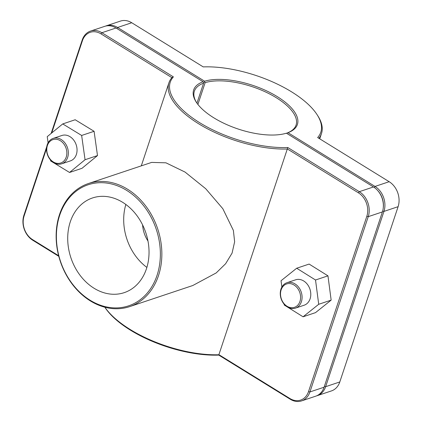 <?xml version="1.0" encoding="UTF-8"?>
<svg xmlns="http://www.w3.org/2000/svg" width="422" height="422" viewBox="0 0 422 422"><rect width="100%" height="100%" fill="white"/><g stroke="black" fill="none" stroke-linecap="round" stroke-linejoin="round"><path stroke-width="0.63" d="M104.862 307.232L104.914 307.322A79.32 33.396 18.4 0 0 218.754 355.097L290.267 399.254A18.758 14.839 -108.5 0 0 301.582 400.9A18.758 14.839 -108.5 0 0 309.938 391.938L368.248 216.655A18.758 14.839 -108.5 0 0 359.317 191.683L287.804 147.526A79.32 33.396 -161.6 0 1 199.5 122.596A79.32 33.396 -161.6 0 1 173.389 76.878L171.881 77.648A80.391 33.85 18.4 0 0 168.937 82.759A80.391 33.85 18.4 0 0 203.995 126.911A80.391 33.85 18.4 0 0 287.456 149.013L358.389 192.812A17.687 13.989 71.5 0 1 366.808 216.359L308.498 391.642A17.687 13.989 71.5 0 1 289.951 398.537L219.023 354.744A80.391 33.85 -161.6 0 1 104.883 307.237M218.754 355.097L287.804 147.526M192.791 285.515L216.191 272.934L225.628 263.724L232.074 253.126L234.637 241.785L233.382 230.433L222.832 208.716L205.714 188.718L185.068 172.081L165.946 162.818L151.64 162.407L88.425 183.533A64.904 51.342 -108.5 0 0 59.513 214.534A64.904 51.342 -108.5 0 0 72.384 284.349A64.904 51.342 -108.5 0 0 129.57 306.646A64.904 51.342 -108.5 0 0 157.686 228.819A64.904 51.342 -108.5 0 0 88.425 183.533M280.957 289.117A13.398 10.597 71.5 0 1 286.923 282.719A13.398 10.597 71.5 0 1 301.224 292.066A13.398 10.597 71.5 0 1 295.421 308.134A13.398 10.597 71.5 0 1 283.616 303.529A13.398 10.597 71.5 0 1 280.957 289.117M281.152 289.83A12.328 9.748 -108.5 0 0 292.193 307.722A12.328 9.748 -108.5 0 0 298.307 289.35A12.328 9.748 -108.5 0 0 281.152 289.83M295.421 308.134L304.125 305.222A13.398 10.597 -108.5 0 0 309.933 289.154A13.398 10.597 -108.5 0 0 295.632 279.807L286.923 282.719M281.87 287.039L281.041 280.746L296.687 268.234L309.126 264.077L327.963 275.846L331.154 300.126L315.514 312.639L303.07 316.795L284.238 305.027L284.122 304.162M331.154 300.126L318.716 304.283L303.07 316.795M327.963 275.846L315.524 280.002L318.716 304.283M296.687 268.234L315.524 280.002M67.652 157.411A13.398 10.597 -108.5 0 0 64.993 143A13.398 10.597 -108.5 0 0 53.188 138.395A13.398 10.597 -108.5 0 0 47.385 154.463A13.398 10.597 -108.5 0 0 61.681 163.81A13.398 10.597 -108.5 0 0 67.652 157.411M66.212 157.116A12.328 9.748 71.5 0 1 49.057 157.596A12.328 9.748 71.5 0 1 55.171 139.223A12.328 9.748 71.5 0 1 66.212 157.116M53.188 138.395L61.897 135.483A13.398 10.597 71.5 0 1 73.702 140.088A13.398 10.597 71.5 0 1 76.361 154.499A13.398 10.597 71.5 0 1 70.39 160.898L61.681 163.81M50.503 159.98L50.635 160.93L69.551 172.466L85.054 159.732L81.646 135.457L94.09 131.3L75.179 119.758L62.736 123.92L47.232 136.654L48.092 142.794M94.09 131.3L97.493 155.576L81.989 168.309L69.551 172.466M81.646 135.457L62.736 123.92M97.493 155.576L85.054 159.732M316.5 395.883A18.758 14.839 -108.5 0 0 317.286 395.651A18.758 14.839 -108.5 0 0 325.642 386.689L383.951 211.406A18.758 14.839 -108.5 0 0 375.021 186.434L287.973 132.682L287.102 132.999L287.065 133.605M377.416 190.243A17.687 13.989 71.5 0 1 383.271 207.761M287.973 132.682A54.665 23.015 18.4 0 0 288.099 132.635A54.665 23.015 18.4 0 0 277.159 96.559A54.665 23.015 18.4 0 0 204.633 81.224L117.585 27.477A18.758 14.839 -108.5 0 0 106.27 25.826A18.758 14.839 -108.5 0 0 105.5 26.117M203.562 82.269L204.57 82.042L204.633 81.224M204.57 82.042L205.145 82.654A53.594 22.566 -161.6 0 1 265.565 91.975A53.594 22.566 -161.6 0 1 296.075 125.054A53.594 22.566 -161.6 0 1 287.303 132.93M286.744 133.405L287.102 132.999M106.27 25.826L120.418 21.1A18.758 14.839 71.5 0 1 131.733 22.746L203.246 66.903A79.32 33.396 -161.6 0 1 317.086 114.678A79.32 33.396 -161.6 0 1 317.661 137.551L389.168 181.703A18.758 14.839 71.5 0 1 398.104 206.68L339.794 381.963A18.758 14.839 71.5 0 1 331.439 390.92L317.286 395.651M197.902 104.429L205.145 82.654M318.842 138.279A80.391 33.85 18.4 0 0 321.501 133.51A80.391 33.85 18.4 0 0 317.745 115.702L317.086 114.678M173.389 76.878L101.881 32.726A18.758 14.839 -108.5 0 0 90.561 31.08L104.714 26.349A18.758 14.839 71.5 0 1 116.029 27.994L203.082 81.747A54.665 23.015 18.4 0 0 196.209 102.066A54.665 23.015 18.4 0 0 236.884 128.589A54.665 23.015 18.4 0 0 286.417 133.199L373.465 186.951A18.758 14.839 71.5 0 1 382.395 211.928L324.091 387.211A18.758 14.839 71.5 0 1 315.73 396.174L301.582 400.9M196.547 102.583A53.594 22.566 -161.6 0 1 194.363 91.221A53.594 22.566 -161.6 0 1 203.589 83.171L196.942 103.153M46.763 146.592L23.896 215.32A18.758 14.839 -108.5 0 0 32.832 240.297L58.8 256.333M203.589 83.171L203.641 82.353L203.082 81.747M90.561 31.08A18.758 14.839 -108.5 0 0 82.206 40.037L51.131 133.447M48.071 142.647L47.908 143.137M58.637 255.711L32.515 239.58A17.687 13.989 71.5 0 1 24.091 216.032L46.541 148.56M51.727 132.962L82.401 40.749A17.687 13.989 71.5 0 1 100.953 33.855L171.881 77.648M147.974 241.015A26.797 21.195 71.5 0 1 142.594 224.91M146.439 268.803A49.928 39.494 71.5 0 1 124.2 292.652A49.928 39.494 71.5 0 1 70.917 257.816A49.928 39.494 71.5 0 1 92.55 197.944A49.928 39.494 71.5 0 1 136.538 215.099A49.928 39.494 71.5 0 1 146.439 268.803M146.877 267.411A49.928 39.494 71.5 0 1 125.846 204.48M59.708 215.246A63.833 50.492 71.5 0 1 148.533 212.746A63.833 50.492 71.5 0 1 116.883 307.902A63.833 50.492 71.5 0 1 59.708 215.246M374.198 187.431L375.021 186.434L389.168 181.703M382.638 211.137L383.951 211.406L398.104 206.68M324.349 386.425L325.642 386.689L339.794 381.963M116.778 28.459L117.585 27.477L131.733 22.746M324.091 387.211L309.938 391.938L308.498 391.642M366.808 216.359L368.248 216.655L382.395 211.928M373.465 186.951L359.317 191.683L358.389 192.812M100.953 33.855L101.881 32.726L116.029 27.994M32.515 239.58L32.832 240.297M289.951 398.537L290.267 399.254M24.091 216.032L23.896 215.32M82.401 40.749L82.206 40.037M168.937 82.759L141.291 165.867M321.501 133.51L319.734 138.827M192.785 285.52L129.57 306.646"/></g></svg>
